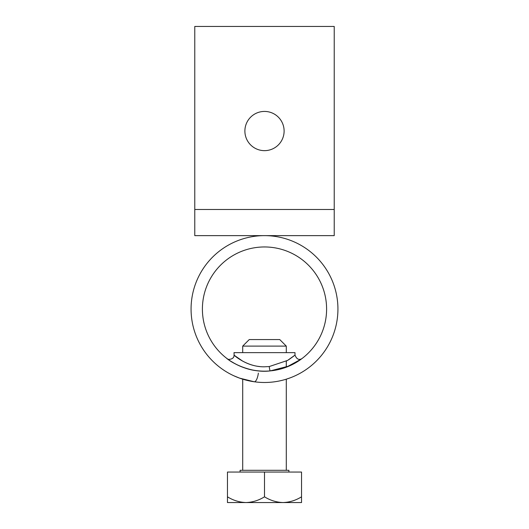 <?xml version="1.0" encoding="UTF-8"?>
<svg xmlns="http://www.w3.org/2000/svg" width="529" height="529" viewBox="0 0 529 529"><rect width="100%" height="100%" fill="white"/><g stroke="black" fill="none" stroke-linecap="round" stroke-linejoin="round"><path stroke-width="0.79" d="M286.288 379.181L290.335 377.799L286.288 379.181L286.288 470.301M259.679 366.537C244.12 365.129 232.925 354.08 234.089 355.171C235.379 356.52 248.24 367.159 264.5 366.802L269.254 366.544L287.624 360.401L295.003 355.091C296.643 359.217 298.971 360.375 301.986 358.569L301.596 358.834M294.117 355.838L288.576 359.826L294.117 355.838M286.288 361.155L286.897 360.818L286.288 361.155L286.288 367.212L299.454 360.388L289.542 365.889L270.345 370.882C250.468 373.507 230.994 362.246 227.536 358.96C223.972 356.189 239.392 369.599 258.575 370.875M300.624 359.575L286.288 367.212L301.252 359.118M301.12 359.211L300.783 359.456M234.162 355.23L233.997 352.638L295.003 352.638L295.003 355.091M241.614 366.789L237.184 364.831M237.184 364.825L235.828 364.144M235.068 363.74L230.902 361.281M232.568 362.325L234.069 363.192M239.571 365.936L242.712 367.212M202.402 309.062A62.098 62.098 0 0 0 264.5 371.16A62.098 62.098 0 0 0 326.598 309.062A62.098 62.098 0 0 0 264.5 246.957A62.098 62.098 0 0 0 202.402 309.062M337.932 309.062A73.432 73.432 0 0 0 264.5 235.63A73.432 73.432 0 0 0 191.068 309.062A73.432 73.432 0 0 0 264.5 382.487A73.432 73.432 0 0 0 337.932 309.062M258.357 373.143A8.715 2.863 -82 0 1 254.251 381.773L239.558 378.123L233.633 375.689M234.254 355.309L242.712 361.155M242.712 346.105L249.245 339.565L279.755 339.565L286.288 346.105L242.712 346.105L242.712 352.638M242.712 379.181L242.712 470.301M286.288 346.105L286.288 352.638M240.093 472.047L240.093 470.301L288.907 470.301L288.907 472.047M301.543 472.047L264.5 472.047L264.5 496.817C270.299 500.408 276.469 502.319 283.022 502.55C289.568 502.319 295.744 500.408 301.543 496.817L301.543 472.047M264.5 496.817C258.714 500.408 252.538 502.319 245.978 502.55L227.457 502.55L227.457 472.047L264.5 472.047M227.457 496.817C233.229 500.401 239.399 502.305 245.978 502.55L301.543 502.55L301.543 496.817M244.887 131.04A19.613 19.613 0 0 0 264.5 150.653A19.613 19.613 0 0 0 284.113 131.04A19.613 19.613 0 0 0 264.5 111.427A19.613 19.613 0 0 0 244.887 131.04M334.229 235.63L334.229 26.45L194.771 26.45L194.771 235.63L334.229 235.63M270.345 370.882A4.358 0.674 84.6 0 1 269.254 366.544M334.229 209.484L194.771 209.484M233.997 355.091L233.997 355.091C234.578 359.647 227.219 360.07 227.034 358.583L227.47 358.874"/></g></svg>
